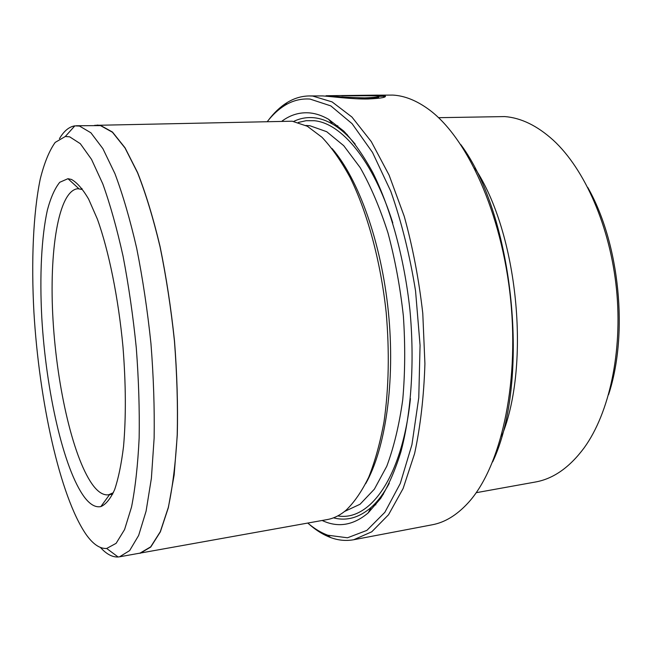 <?xml version="1.0" encoding="UTF-8"?>
<svg xmlns="http://www.w3.org/2000/svg" width="652" height="652" viewBox="0 0 652 652"><rect width="100%" height="100%" fill="white"/><g stroke="black" fill="none" stroke-linecap="round" stroke-linejoin="round"><path stroke-width="0.98" d="M356.636 98.778L364.688 98.876C374.859 98.493 379.545 97.776 378.747 96.732L378.755 96.235M378.755 96.317L382.944 96.26L382.96 95.298L341.819 95.787L378.763 95.754C379.57 96.789 374.884 97.498 364.696 97.881C349.733 97.507 337.769 96.838 328.795 95.852L326.065 95.934M268.135 120.547C273.832 112.935 280.083 106.993 286.896 102.714C293.881 98.354 301.314 96.097 309.195 95.942L322.724 95.925C330.629 96.423 352.194 99.283 367.891 98.998C381.477 98.354 387.182 97.246 385.014 95.697L382.96 95.298M382.944 96.26L385.177 96.749M309.195 95.942L312.675 96.048L332.072 101.891L351.917 117.026L371.281 141.598L389.089 175.111L404.24 216.342C412.74 247.059 418.918 279.415 422.781 313.408L424.917 363.726C423.89 396.449 420.45 426.4 414.599 453.572L403.132 488.478L388.535 514.746L371.762 531.804L353.751 539.726L432.211 524.787C444.737 522.472 456.596 515.292 467.786 503.238C499.905 468.829 519.44 386.897 510.663 299.847C501.967 212.788 466.53 136.374 428.217 109.031C416.229 100.392 404.46 95.746 392.911 95.086L375.087 95.184M374.501 97.278L370.589 98.648M337.769 125.689L336.913 126.871M374.761 503.906L375.837 504.884M307.785 523.075L308.535 523.711C314.802 528.927 321.224 532.765 327.801 535.227L347.5 537.786L366.872 530.386L384.859 512.309L400.279 483.474L411.934 444.672L418.771 397.679L420.067 345.267L415.552 290.922C409.749 254.908 401.485 221.696 390.776 191.289L372.504 152.413L352.072 123.668L330.833 105.901L310.018 99.063C301.004 98.452 292.552 100.604 284.663 105.51C278.461 109.381 272.723 114.679 267.459 121.394M353.751 539.726C345.992 541.136 338.258 540.402 330.548 537.517C323.857 535.007 317.328 531.095 310.963 525.797L308.698 523.849M59.446 138.648C63.945 131.019 69.071 126.757 74.833 125.86L79.52 126.064L90.897 132.788L102.877 148.632L114.939 173.66C122.837 194.712 130.082 219.569 136.684 248.233C142.715 278.559 147.458 310.295 150.938 343.449C153.546 376.554 154.605 408.087 154.133 438.054L151.386 478.332L146.081 511.184L138.656 535.439L129.634 550.606L119.56 556.808L118.118 556.987C112.291 557.256 106.423 554.102 100.489 547.517M76.292 125.746L100.498 125.6L112.462 132.266L125.005 147.963L137.564 172.764C145.755 193.628 153.236 218.257 160.017 246.66C166.17 276.709 170.979 308.16 174.434 341.029C176.969 373.849 177.898 405.12 177.214 434.86C175.616 462.887 172.641 487.109 168.281 507.517L160.302 531.682L150.702 546.841L140.041 553.116L119.56 556.808M476.188 492.7L535.227 482.048C553.255 478.894 569.571 467.476 584.184 447.794C609.204 413.238 622.758 351.884 616.49 289.219C610.174 226.562 584.697 169.121 553.303 140.229C537.272 125.722 521.087 117.833 504.762 116.578L438.543 117.686M69.666 136.83L65.314 136.488L55.175 142.421C49.21 150.832 44.222 163.057 40.237 179.08C33.138 213.677 31.182 261.419 33.912 312.088C39.153 400.719 59.837 496.278 86.064 534.412C92.991 544.2 99.862 548.886 106.675 548.462L116.113 543.336L124.573 529.563L131.541 507.012C135.323 487.777 137.857 464.77 139.153 438.005C139.634 409.537 138.672 379.472 136.284 347.809C133.073 316.024 128.672 285.511 123.073 256.252C116.928 228.534 110.164 204.418 102.796 183.888L91.524 159.373L80.31 143.684L69.666 136.83M71.418 179.422C76.985 182.462 82.722 189.039 88.639 199.153L97.36 219.064C108.778 250.718 118.362 297.744 122.967 346.742C125.917 384.118 126.105 417.361 123.538 446.481C121.378 464.085 118.411 478.462 114.638 489.628C110.498 498.772 105.909 504.42 100.873 506.58C95.542 507.68 90.098 504.591 84.54 497.321C63.448 469.081 45.974 390.638 41.785 317.614C39.593 275.975 41.402 237.173 47.392 210.025C50.742 197.564 54.866 188.314 59.756 182.283L67.955 178.697L71.418 179.422M82.225 189.504L77.849 188.713C58.272 190.498 48.941 251.859 53.032 320.034C57.034 388.282 73.798 460.964 93.896 486.473C98.884 492.651 103.774 495.422 108.574 494.795L113.366 492.692M326.041 95.738L377.614 95.127M369.325 95.249L344.712 95.542M282.063 121.076C290.621 114.752 299.928 112.038 309.969 112.935C316.057 113.546 322.275 115.673 328.616 119.308L343.832 131.142C353.946 141.957 363.62 155.804 372.862 172.666C390.744 208.681 404.297 257.931 409.929 309.961C414.753 362.064 411.257 413.026 400.89 451.877C395.185 470.239 388.462 485.732 380.703 498.348L368.135 512.961C353.254 525.414 337.932 527.924 322.161 520.483M293.702 121.419C300.222 118.248 307.108 117.034 314.345 117.776C320.319 118.428 326.424 120.547 332.634 124.141C340.23 128.55 347.752 135.217 355.21 144.133M389.26 483.352C383.726 493.572 377.679 501.6 371.118 507.427C359.04 517.794 346.497 521.266 333.498 517.835M94.589 125.355L292.226 121.207L307.32 126.252L321.933 137.23C331.672 147.507 341.029 160.848 349.985 177.246C367.353 212.373 380.613 260.955 386.171 312.341C389.57 351.55 388.845 388.022 384.02 421.746C380.157 442.798 375.063 461.266 368.747 477.142C361.868 491.315 354.24 502.399 345.886 510.394C339.904 515.365 333.726 518.413 327.353 519.546L137.572 553.564M97.091 125.086L100.489 125.388L112.47 132.046L125.021 147.76L137.596 172.576C145.795 193.457 153.285 218.11 160.074 246.537C166.236 276.619 171.044 308.103 174.508 341.004C177.051 373.857 177.98 405.169 177.295 434.941L174.149 474.974L168.346 507.68L160.359 531.861L150.751 547.044L140.082 553.328M332.055 148.526C358.38 178.697 381.404 242.454 388.405 312.121C395.389 381.787 385.495 448.845 365.699 483.645M460.817 144.63C513.955 215.82 530.598 381.534 492.667 461.869M383.107 494.632L382.61 494.24M346.522 134.785L346.929 134.304M383.384 494.175L382.895 493.833M346.88 135.127L347.296 134.695M474.77 168.037C517.794 232.495 531.038 364.435 501.69 436.155M587.754 187.426C619.628 243.18 628.715 333.718 608.561 394.696M305.821 125.469L309.92 125.746L326.701 131.704L343.718 145.665L360.189 167.621C370.646 186.048 379.896 207.776 387.94 232.805C395.039 259.276 400.189 287.043 403.384 316.122C405.332 345.226 405.112 373.131 402.732 399.847C399.171 425.177 393.841 447.321 386.758 466.278L374.37 489.171L360.051 504.249L344.574 511.461M298.266 122.462L306.147 120.693L314.329 120.726C341.444 123.179 373.034 160.294 392.797 222.96M410.434 398.625C402.097 477.981 369.586 521.453 337.76 515.911M326.057 96.186L326.065 95.738M384.998 96.667L385.014 95.697M284.663 105.51L286.896 102.714M65.314 136.488L74.833 125.86M109.585 494.583L100.873 506.58M109.544 494.648L112.69 494.151M332.634 124.141L328.616 119.308M371.118 507.427L368.135 512.961M81.215 188.558L82.005 188.526M78.884 188.721L67.955 178.697M106.675 548.462L118.118 556.987M327.801 535.227L330.548 537.517"/></g></svg>
